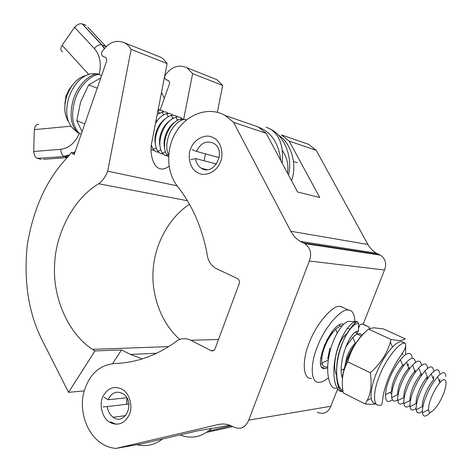 <?xml version="1.0" encoding="UTF-8"?>
<svg xmlns="http://www.w3.org/2000/svg" width="472" height="472" viewBox="0 0 472 472"><rect width="100%" height="100%" fill="white"/><g stroke="black" fill="none" stroke-linecap="round" stroke-linejoin="round"><path stroke-width="0.71" d="M329.922 348.124L327.686 359.027M327.727 366.561C324.86 367.788 322.942 366.65 321.963 363.139C321.302 358.649 322.217 353.233 324.695 346.879C327.391 339.958 331.043 334.111 335.651 329.326C338.312 326.872 340.489 325.674 342.188 325.727M324.435 345.038L322.081 356.059M322.152 363.882L320.718 364.248M385.653 394.633L391.701 391.589C391.459 388.244 392.338 384.096 394.344 379.134C396.521 373.736 399.288 369.122 402.64 365.298L400.392 359.658M344.666 367.257L347.032 356.36C349.085 351.144 351.817 346.713 355.227 343.067L352.826 337.321L345.587 347.174M341.71 375.205L342.867 375.24M355.87 343.138L352.442 348.118L349.469 353.611L347.587 357.918L345.209 365.493M397.737 400.61L403.814 397.53C403.619 394.191 404.533 390.019 406.569 385.022C408.781 379.577 411.554 374.916 414.888 371.039L412.552 365.116C408.068 370.284 404.339 376.526 401.371 383.848C398.645 390.568 397.436 396.156 397.737 400.61C398.474 404.386 400.48 405.053 403.761 402.61M415.366 362.272C414.605 357.015 411.619 357.009 406.404 362.254L408.746 368.16C405.401 372.007 402.634 376.644 400.433 382.066C398.415 387.046 397.518 391.211 397.737 394.551L391.677 397.613C392.438 401.359 394.433 402.079 397.66 399.766M403.837 403.625L409.932 400.533C409.761 397.194 410.699 393.017 412.746 387.99C414.971 382.521 417.749 377.842 421.077 373.942L418.747 368.001C414.274 373.199 410.54 379.476 407.548 386.828C404.805 393.577 403.566 399.176 403.837 403.625C404.551 407.43 406.575 408.044 409.908 405.46M409.979 406.663L416.086 403.554C415.938 400.221 416.9 396.032 418.959 390.987C421.207 385.494 423.986 380.786 427.302 376.862L424.983 370.903C420.517 376.137 416.782 382.444 413.767 389.825C411.006 396.604 409.743 402.215 409.979 406.663C410.669 410.498 412.711 411.053 416.097 408.321M443.049 394.857C438.193 407.053 428.682 417.218 428.529 409.655C428.428 406.333 429.426 402.12 431.52 397.029C433.803 391.489 436.588 386.733 439.886 382.762C446.429 374.792 448.111 383.04 443.049 394.857M445.91 376.455C445.373 371.328 442.594 371.429 437.573 376.762C433.143 382.06 429.396 388.438 426.334 395.884C423.531 402.722 422.216 408.363 422.387 412.799C423.16 417.39 425.897 417.154 430.594 412.097M439.721 373.576C439.137 368.425 436.317 368.508 431.255 373.824L433.573 379.801C430.269 383.748 427.484 388.48 425.219 393.996C423.142 399.064 422.163 403.265 422.287 406.593L416.162 409.72C416.829 413.59 418.888 414.08 422.334 411.189M431.255 373.824C426.812 379.087 423.065 385.429 420.033 392.846C417.248 399.654 415.956 405.277 416.162 409.72M406.404 362.254C401.902 367.393 398.179 373.6 395.235 380.886C392.533 387.583 391.347 393.152 391.677 397.613M347.109 328.418L350.017 329.167M332.135 331.686L332.43 332.377L326.948 339.769M339.539 324.824L340.153 326.176M409.413 367.476L409.165 369.346M403.294 366.054L403.471 364.467M356.991 334.229L356.531 332.984M356.525 332.972L355.811 331.934M345.41 336.394L344.778 337.138M361.965 335.197C360.254 332.542 357.21 333.25 352.826 337.321M403.023 354.82L402.191 353.439M421.396 365.068C420.682 359.841 417.732 359.853 412.552 365.116M421.396 373.594L420.947 376.143M415.053 372.703L415.389 370.514M427.467 367.889C426.794 362.679 423.885 362.72 418.747 368.001M427.437 376.715L426.847 379.689M433.573 370.726C432.942 365.546 430.081 365.605 424.983 370.903M433.709 376.615L433.532 379.7M439.721 382.349L439.88 379.506M82.075 131.759L76.759 120.602L80.612 101.976L88.695 84.919L100.825 77.845M88.695 84.919L97.22 88.193M76.759 120.602L84.807 123.906M86.364 75.331L88.535 74.216L62.133 45.324L74.8 26.91M85.745 25.211L81.904 23.789C79.284 23.452 76.877 24.68 74.682 27.464L94.359 48.557C100.023 55.295 101.627 63.891 99.161 74.346L97.627 73.774L90.937 73.732C81.29 76.092 73.945 83.927 68.9 97.238C65.018 110.843 66.298 121.162 72.729 128.195L77.839 132.785L79.337 133.411C75.107 142.922 68.918 148.226 60.764 149.323L33.86 151.477C33.913 154.71 34.993 156.999 37.099 158.338L41.394 159.329M99.161 74.346L101.551 75.744M81.331 133.9L79.337 133.411M164.291 98.436L161.518 92.311M405.531 354.761L405.719 346.448M404.097 342.702L401.224 341.586C399.035 341.592 396.114 343.415 392.462 347.044C385.807 354.425 380.343 363.434 376.078 374.078C372.172 383.842 370.549 391.961 371.204 398.439C371.924 401.973 373.446 403.637 375.771 403.43M368.461 329.09L373.376 327.763L383.394 328.89L405.401 338.931L401.088 340.465C398.905 340.566 395.548 340.241 391.028 339.486L368.461 329.09C358 338.164 351.103 349.073 347.752 361.829C342.625 370.656 341.114 381.016 343.232 392.916L365.245 403.991C369.847 404.416 373.293 404.41 375.582 403.985M408.203 363.853L408.15 366.661M391.648 394.179L389.866 392.515M391.028 339.486L390.373 341.822C387.223 353.339 380.544 363.658 370.325 372.762L347.752 361.829M370.325 372.762C371.983 384.007 370.915 393.247 367.133 400.486L365.245 403.991M365.977 331.409C354.472 340.837 342.896 364.827 342.466 379.358M407.389 364.738L407.354 364.278M357.493 334.017L356.649 332.978M358.018 334.394L361.304 335.934M369.8 328.294L368.927 327.055L362.171 323.922L359.841 324.913L358.508 328.282L358.454 331.137L356.962 332.961M349.687 321.379L357.676 321.827L358.59 323.532L358.508 328.282M327.668 367.847L324.889 368.62C311.721 369.989 330.441 322.925 342.666 323.91L343.02 323.928M328.282 377.936C325.013 380.562 322.217 381.99 319.892 382.22L319.391 382.261C310.889 383.925 309.673 364.933 317.444 346.566C324.276 327.94 340.867 308.511 348.088 310.021L348.672 310.069C352.543 310.482 354.619 314.299 354.909 321.526M343.799 307.85L340.052 306.369C332.731 304.806 316.092 324.081 309.325 342.637C301.608 360.927 302.983 379.913 311.573 378.32M354.909 321.892L354.791 324.742M216.506 164.008L195.609 158.557C196.039 162.746 197.957 165.985 201.361 168.28C213.769 176.699 227.457 150.851 213.562 143.24C206.317 140.261 200.63 142.986 196.488 151.418L219.173 157.601M195.609 158.557L190.806 159.683M192.045 149.642L196.488 151.418M128.88 404.044L107.327 406.557C107.752 411.029 109.687 414.605 113.132 417.277C124.82 426.31 136.101 402.114 123.074 393.784C116.678 390.474 111.705 392.462 108.159 399.749L126.761 397.754M107.327 406.557L102.961 406.97M110.601 421.72L111.132 422.098M111.333 422.233L116.289 424.322M104.123 397.389L108.159 399.749M126.679 404.209L128.868 403.949M84.116 390.904L68.54 392.332L94.96 350.944L121.51 349.923L112.714 363.505M160.126 110.023L169.507 83.78L169.448 82.122L168.899 81.048L165.153 78.859L164.675 77.408L164.887 75.756C171.135 66.758 178.481 64.086 186.906 67.732L192.641 73.614L183.744 118.879M159.005 113.132L159.194 112.613M169.041 166.156C165.454 168.994 162.191 169.743 159.241 168.41C153.064 166.622 149.276 152.733 151.837 142.031L167.117 63.561L163.241 58.841L161.253 57.478L157.878 56.133M68.54 392.332L43.619 343.02C28.881 315.32 23.435 282.628 27.287 244.944C33.488 207.597 47.377 177.861 68.953 155.725L71.408 152.45L74.116 154.645L106.471 61.59C107.014 59.661 106.642 58.233 105.35 57.295L103.403 56.599L105.433 57.348M166.398 79.827L168.327 80.541M192.641 73.614L222.684 85.45L217.12 79.803L213.916 78.523M94.96 350.944L92.483 349.357C68.41 333.893 52.752 297.755 54.563 265.748C55.295 233.321 73.968 198.116 98.76 183.767C102.725 180.646 105.71 176.445 107.716 171.165L131.11 49.377L128.502 45.737L125.074 43.023C116.189 39.17 108.436 42.22 101.822 52.162C101.303 54.074 101.681 55.484 102.955 56.404L103.403 56.599M71.408 152.45L74.629 153.176M177.018 185.815L107.716 171.165M98.76 183.767L187.425 200.736M131.11 49.377L167.117 63.561M217.344 112.312L222.684 85.45M179.779 339.421C161.176 323.379 151.081 294.581 153.158 269.789C154.668 244.136 169.418 217.114 189.508 204.329M162.639 438.972C154.533 445.007 145.972 446.919 136.957 444.712M121.51 349.923L130.508 354.437L142.202 358.897M127.074 398.303L126.856 404.185M130.508 354.437L156.615 353.245M179.915 434.948C191.325 439.267 201.898 437.096 211.633 428.423M113.215 423.296L113.54 423.939M229.888 425.278L197.497 430.853L141.346 443.934L116.118 448.4C110.725 448.052 105.575 446.188 100.654 442.813C86.978 433.402 79.656 412.369 83.302 394.38C88.423 374.508 99.539 364.183 116.655 363.411C136.65 362.496 155.86 355.646 174.292 342.861C179.342 338.371 184.876 337.504 190.894 340.259L210.76 350.548C212.689 351.274 214.152 350.619 215.149 348.572L239.21 283.666C239.811 281.613 239.322 279.961 237.735 278.728L215.368 268.149C210.305 264.703 207.497 259.665 206.942 253.022C202.028 227.988 192.676 206.347 178.888 188.092C166.386 173.991 165.212 149.252 176.434 131.387C187.331 113.858 208.943 106.064 225.203 115.516L233.534 122.283L266.196 133.352L258.166 126.903L247.357 123.168M109.941 422.428L109.15 421.921C102.377 417.82 99.108 404.905 102.518 397.371C107.05 388.297 113.498 385.53 121.87 389.058L122.797 389.636C129.664 393.683 133.01 406.84 129.47 414.44C124.732 423.526 118.224 426.186 109.941 422.428M126.685 404.297L126.98 398.132M232.79 426.552L206.748 432.352M231.209 425.803L208.624 431.024M266.196 133.352L297.59 192.01L319.745 197.502L289.212 141.152L316.163 150.285L308.623 144.332L298.475 140.827M367.936 244.478L290.823 231.268C293.082 235.54 296.227 238.909 300.257 241.369L304.735 243.623C310.517 247.942 312.045 253.735 309.325 261.01L384.521 270.019C386.922 263.813 385.541 258.851 380.385 255.134L376.385 253.181C372.786 251.051 369.971 248.148 367.936 244.478L316.163 150.285M309.325 261.01L248.714 420.127L330.837 406.268L337.669 388.922M338.099 387.842L338.855 385.913M342.3 377.175L342.755 376.013M363.239 324.028L384.521 270.019M248.714 420.127C245.605 427.626 240.561 429.909 233.593 426.989C228.542 424.198 223.392 423.378 218.152 424.546L116.118 448.4M317.267 412.262C323.544 414.717 328.069 412.717 330.837 406.268M290.823 231.268L233.534 122.283M198.966 173.33C205.804 176.758 216.884 171.389 220.188 162.521C224.1 154.568 221.22 141.73 213.904 138.001L211.934 137.051C204.936 133.771 194.045 139.441 190.906 148.173C187.142 156.049 189.95 168.634 197.154 172.422L198.966 173.33M205.538 153.884L204.028 160.751M308.623 144.332L281.4 134.927L289.212 141.152M167.79 156.02L164.816 155.288L162.256 153.034C159.241 147.866 159.058 141.317 161.701 133.393C164.934 124.738 169.66 119.328 175.873 117.168C178.392 116.643 180.505 117.162 182.21 118.732M169.625 120.738C165.713 123.711 162.864 127.782 161.064 132.956C159.483 137.423 159.099 141.753 159.908 145.948M164.516 147.954C163.672 143.724 164.055 139.334 165.672 134.785C167.507 129.523 170.404 125.41 174.363 122.437M168.575 156.669L166.828 154.91C163.831 149.742 163.666 143.181 166.327 135.234C169.578 126.543 174.304 121.115 180.51 118.938L185.797 119.717M177.614 116.962C175.903 115.404 173.785 114.885 171.265 115.404C165.041 117.552 160.321 122.938 157.105 131.57C154.474 139.47 154.674 146.001 157.707 151.17L160.273 153.424L163.247 154.167M164.911 119.05C161.052 122.024 158.244 126.053 156.486 131.139C154.934 135.523 154.55 139.795 155.329 143.954M151.335 145.287L153.188 149.317L154.22 150.48L156.161 151.766L158.734 152.326M154.244 150.497L151.07 149.618M151.783 146.68L151.211 146.532M72.127 85.526L69.089 89.562L66.593 94.795L64.9 104.931M64.888 103.763L66.086 95.273M186.534 119.888C181.413 117.451 171.59 126.319 168.651 136.154C166.126 143.565 166.132 149.901 168.669 155.152M177.897 119.923L177.006 119.434M173.277 118.13L172.392 117.658M173.047 115.203L170.168 113.658L166.681 113.652C162.569 114.708 158.828 117.959 155.459 123.422M168.687 116.354L167.802 115.888M160.22 117.375L155.754 121.918M159.495 109.988L158.244 109.12M158.055 110.094L161.276 110.241L163.985 111.716M157.235 114.289L163.194 111.746L166.055 112.047L168.504 113.451M278.256 135.033C291.454 142.821 297.466 165.224 291.537 180.693M280.752 160.545C278.769 143.364 271.43 132.26 258.739 127.239M287.536 173.224C288.74 164.769 286.994 157.17 282.303 150.432M86.051 25.352L82.275 23.913L101.993 44.887L106.111 46.628M105.875 46.38L87.739 27.116M43.359 159.324L67.219 157.548M83.868 25.606L83.455 25.435M94.359 48.557C96.607 45.754 99.026 44.492 101.627 44.769L104.613 48.221M68.888 155.79L64.646 156.562L67.549 157.2M64.646 156.562L37.099 158.338L64.646 156.562M62.269 44.74L62.133 45.324C60.257 48.468 60.416 50.634 62.611 51.814M77.839 132.785C70.664 125.369 69.207 114.165 73.461 99.185C77.314 86.305 88.842 74.311 97.627 73.774M68.387 121.469C64.21 114.767 63.667 106.336 66.758 96.17C70.977 84.866 77.237 78.004 85.544 75.567M33.689 151.795L34.297 130.001M70.942 126.189L34.468 129.635C34.845 125.947 36.273 124.213 38.757 124.437M60.764 149.323C60.811 152.615 61.873 154.946 63.944 156.315L69.744 154.751M99.209 74.364C90.435 74.912 78.901 86.925 75.036 99.816C70.776 114.808 72.228 126.012 79.385 133.434M392.427 399.914L389.347 401.371C384.285 403.064 384.19 391.046 389.429 378.75C394.037 366.543 404.463 352.973 408.675 353.493C410.699 353.286 411.879 354.909 412.215 358.36M404.657 343.162C399.318 342.029 385.364 359.929 379.547 375.753C372.868 391.27 372.921 407.029 379.382 405.082C380.987 406.067 381.972 405.053 382.332 402.05L383.152 395.825C383.99 391.046 385.866 384.839 388.781 377.193C392.037 370.089 395.212 364.124 398.291 359.298L403.147 351.976C405.424 348.424 406.174 345.616 405.401 343.551L404.657 343.162M346.949 333.621C338.058 339.161 331.208 366.307 336.648 375.376M336.937 378.68L336.601 378.562M358.454 331.137C349.363 330.329 337.008 364.596 342.507 378.556M336.271 388.22C329.208 389.748 325.35 372.119 329.202 355.233C332.223 338.099 343.374 320.181 349.799 321.379M340.265 390.22L342.69 391.441C335.403 393.087 331.462 374.703 335.498 357.015C338.666 339.085 350.236 320.323 356.85 321.579M362.171 323.922L365.511 325.261M363.947 324.535L368.756 326.966M342.855 390.202C336.542 388.556 334.831 369.959 338.796 354.726C342.383 338.094 352.684 322.553 358.59 323.532M303.319 242.909L379.116 254.514M218.152 424.546L220.666 424.121M190.894 340.259L218.518 339.498M210.76 350.548L213.716 350.413M288.463 174.959C293.029 157.66 284.498 136.083 270.881 129.363L266.12 127.151M327.485 360.431L321.963 363.139M321.845 357.717L320.659 358.301M344.212 368.88L341.309 370.313M428.529 409.655L422.387 412.799M335.651 329.326L337.161 332.872M437.573 376.762L439.886 382.762M82.04 23.724L101.627 44.769L104.306 48.581M73.243 152.863L75.231 151.447M405.094 343.162L401.66 341.586M390.373 341.822L392.462 347.044M367.133 400.486L371.204 398.439M347.74 332.353L347.386 332.335M357.676 321.827C355.209 319.845 338.595 341.28 336.896 364.508C335.94 377.759 337.126 386.415 340.454 390.468C341.61 391.536 342.359 391.86 342.69 391.441M369.234 326.984L368.927 327.055M321.869 367.127L324.889 368.62M340.642 306.416L348.672 310.069M206.99 169.678L201.361 168.28M293.525 161.548L297.254 162.681M125.64 415.62L113.132 417.277M186.906 67.732L217.12 79.803M161.253 57.478L125.074 43.023M168.693 346.601L92.483 349.357M300.257 241.369L376.385 253.181M304.735 243.623L380.385 255.134M258.166 126.903L225.203 115.516M165.306 151.86L162.256 153.034M168.238 154.368L166.828 154.91M160.728 150.007L157.707 151.17M156.179 148.167L153.188 149.317M151.654 146.332L151.211 146.503M175.873 117.168L177.389 120.195M180.51 118.938L181.218 120.348M171.265 115.404L172.77 118.407M166.681 113.652L168.174 116.631M157.913 110.814L159.064 113.103M162.126 111.911L163.607 114.861M267.459 127.682L270.881 129.363C279.967 135.694 283.731 146.969 282.173 163.206"/></g></svg>
